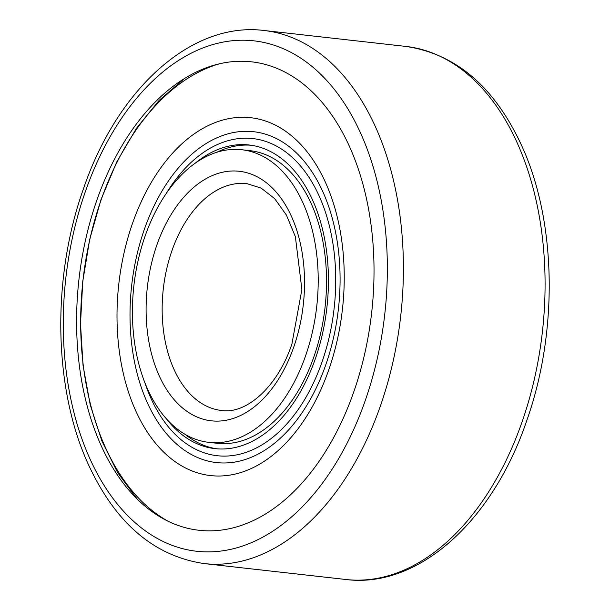 <?xml version="1.0" encoding="UTF-8"?>
<svg xmlns="http://www.w3.org/2000/svg" width="610" height="610" viewBox="0 0 610 610"><rect width="100%" height="100%" fill="white"/><g stroke="black" fill="none" stroke-linecap="round" stroke-linejoin="round"><path stroke-width="0.91" d="M150.601 510.578A235.689 147.3 -83.6 0 0 353.907 391.483A235.689 147.3 -83.6 0 0 300.013 81.526A235.689 147.3 -83.6 0 0 180.979 80.756A235.689 147.3 -83.6 0 0 78.934 279.609A235.689 147.3 -83.6 0 0 134.33 496.151A235.689 147.3 -83.6 0 0 150.601 510.578M208.879 442.364L217.19 443.302A147.239 92.019 -83.6 0 0 320.829 332.465A147.239 92.019 -83.6 0 0 280.287 162.969A147.239 92.019 -83.6 0 0 250.054 150.67L241.743 149.732A147.239 92.019 -83.6 0 0 138.104 260.569A147.239 92.019 -83.6 0 0 178.638 430.065A147.239 92.019 -83.6 0 0 208.879 442.364A147.239 92.019 -83.6 0 0 312.518 331.527A147.239 92.019 -83.6 0 0 271.976 162.039A147.239 92.019 -83.6 0 0 241.743 149.732M168.299 521.329A237.671 148.535 96.4 0 1 155.291 512.972A237.671 148.535 96.4 0 1 84.485 268.552A237.671 148.535 96.4 0 1 219.691 63.737M182.283 448.663A166.469 104.035 96.4 0 1 144.219 229.741A166.469 104.035 96.4 0 1 287.813 145.622A166.469 104.035 96.4 0 1 325.877 364.544A166.469 104.035 96.4 0 1 182.283 448.663M173.553 460.535A180.057 112.53 96.4 0 1 132.378 223.74A180.057 112.53 96.4 0 1 287.691 132.759A180.057 112.53 96.4 0 1 328.866 369.553A180.057 112.53 96.4 0 1 173.553 460.535M195.131 163.259A152.782 95.488 96.4 0 1 249.071 144.974A152.782 95.488 96.4 0 1 280.447 157.738A152.782 95.488 96.4 0 1 322.515 333.617A152.782 95.488 96.4 0 1 214.964 448.632A152.782 95.488 96.4 0 1 183.587 435.868A152.782 95.488 96.4 0 1 166.423 418.841M165.897 194.026A159.561 99.72 96.4 0 1 285.625 151.913A159.561 99.72 96.4 0 1 322.111 361.745A159.561 99.72 96.4 0 1 184.472 442.38A159.561 99.72 96.4 0 1 144.745 382.356M217.015 448.83A152.782 95.488 96.4 0 1 187.682 436.333A152.782 95.488 96.4 0 1 185.127 434.35M216.802 152.279A152.782 95.488 96.4 0 1 251.106 145.241M405.772 46.413C456.31 53.894 495.129 87.39 522.244 146.888C556.579 222.528 558.196 332.122 526.735 420.687C492.911 520.719 418.612 588.726 345.9 579.5A268.217 167.628 -83.6 0 0 522.183 421.556A268.217 167.628 -83.6 0 0 460.855 68.816A268.217 167.628 -83.6 0 0 405.772 46.413L264.099 30.5C191.387 21.274 117.09 89.281 83.265 189.313C51.804 277.878 53.421 387.472 87.756 463.112C114.871 522.61 153.689 556.106 204.228 563.587A268.217 167.628 -83.6 0 0 380.51 405.642A268.217 167.628 -83.6 0 0 319.183 52.91A268.217 167.628 -83.6 0 0 264.099 30.5M306.708 62.304A256.81 160.499 -83.6 0 0 85.194 192.074A256.81 160.499 -83.6 0 0 143.914 529.8A256.81 160.499 -83.6 0 0 365.428 400.03A256.81 160.499 -83.6 0 0 306.708 62.304M197.991 400.93A114.139 71.332 -83.6 0 0 221.43 410.469C245.373 414.442 277.009 388.379 291.885 344.124L301.881 289.498L295.37 236.672L286.425 215.078L274.645 198.616L261.156 188.124L246.905 183.625A114.139 71.332 -83.6 0 0 171.89 250.832A114.139 71.332 -83.6 0 0 197.991 400.93M293.814 346.884A125.553 78.461 -83.6 0 0 265.106 181.772A125.553 78.461 -83.6 0 0 156.808 245.22A125.553 78.461 -83.6 0 0 185.516 410.324A125.553 78.461 -83.6 0 0 293.814 346.884M345.9 579.5L204.228 563.587M137.166 499.033L117.677 472.697L101.885 440.969L90.219 404.826L83.029 365.375L80.512 323.818L82.754 281.431L89.67 239.539L101.062 199.417L116.853 161.726L136.419 128.352L159.157 100.337L184.38 78.576"/></g></svg>
